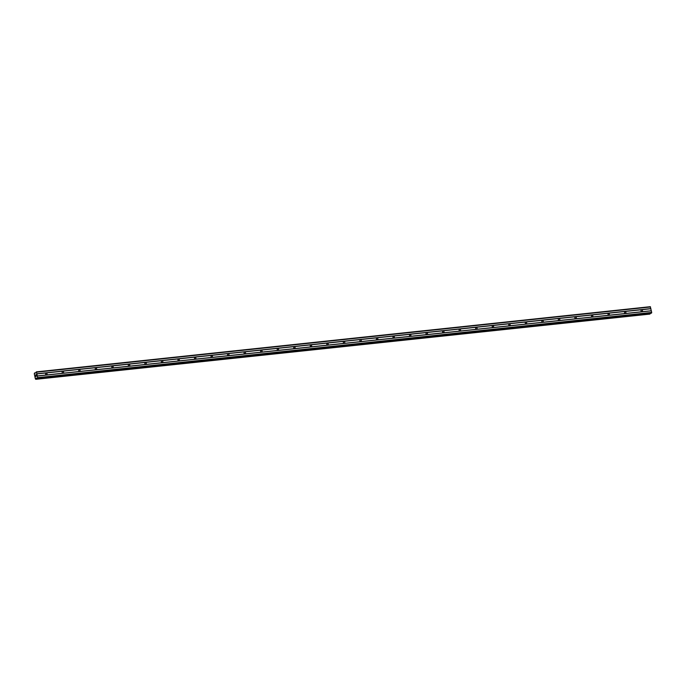 <?xml version="1.0" encoding="UTF-8"?>
<svg xmlns="http://www.w3.org/2000/svg" width="686" height="686" viewBox="0 0 686 686"><rect width="100%" height="100%" fill="white"/><g stroke="black" fill="none" stroke-linecap="round" stroke-linejoin="round"><path stroke-width="1.03" d="M641.933 311.513A0.815 0.712 -122.9 0 1 641.599 309.943A0.815 0.712 -122.9 0 1 641.933 311.513M625.392 313.262A0.815 0.712 -122.9 0 1 625.057 311.701A0.815 0.712 -122.9 0 1 625.392 313.262M608.851 315.02A0.815 0.712 -122.9 0 1 608.525 313.459A0.815 0.712 -122.9 0 1 608.851 315.02M592.318 316.778A0.815 0.712 -122.9 0 1 591.984 315.217A0.815 0.712 -122.9 0 1 592.318 316.778M575.777 318.536A0.815 0.712 -122.9 0 1 575.443 316.966A0.815 0.712 -122.9 0 1 575.777 318.536M559.236 320.293A0.815 0.712 -122.9 0 1 558.901 318.724A0.815 0.712 -122.9 0 1 559.236 320.293M542.695 322.051A0.815 0.712 -122.9 0 1 542.36 320.482A0.815 0.712 -122.9 0 1 542.695 322.051M526.153 323.801A0.815 0.712 -122.9 0 1 525.819 322.24A0.815 0.712 -122.9 0 1 526.153 323.801M509.612 325.558A0.815 0.712 -122.9 0 1 509.278 323.998A0.815 0.712 -122.9 0 1 509.612 325.558M493.071 327.316A0.815 0.712 -122.9 0 1 492.745 325.756A0.815 0.712 -122.9 0 1 493.071 327.316M476.538 329.074A0.815 0.712 -122.9 0 1 476.204 327.505A0.815 0.712 -122.9 0 1 476.538 329.074M459.997 330.832A0.815 0.712 -122.9 0 1 459.663 329.263A0.815 0.712 -122.9 0 1 459.997 330.832M443.456 332.59A0.815 0.712 -122.9 0 1 443.122 331.021A0.815 0.712 -122.9 0 1 443.456 332.59M426.915 334.348A0.815 0.712 -122.9 0 1 426.581 332.779A0.815 0.712 -122.9 0 1 426.915 334.348M410.374 336.097A0.815 0.712 -122.9 0 1 410.039 334.536A0.815 0.712 -122.9 0 1 410.374 336.097M393.833 337.855A0.815 0.712 -122.9 0 1 393.498 336.294A0.815 0.712 -122.9 0 1 393.833 337.855M377.291 339.613A0.815 0.712 -122.9 0 1 376.966 338.044A0.815 0.712 -122.9 0 1 377.291 339.613M360.759 341.371A0.815 0.712 -122.9 0 1 360.424 339.802A0.815 0.712 -122.9 0 1 360.759 341.371M344.218 343.129A0.815 0.712 -122.9 0 1 343.883 341.559A0.815 0.712 -122.9 0 1 344.218 343.129M327.676 344.887A0.815 0.712 -122.9 0 1 327.342 343.317A0.815 0.712 -122.9 0 1 327.676 344.887M311.135 346.636A0.815 0.712 -122.9 0 1 310.801 345.075A0.815 0.712 -122.9 0 1 311.135 346.636M294.594 348.394A0.815 0.712 -122.9 0 1 294.26 346.833A0.815 0.712 -122.9 0 1 294.594 348.394M278.053 350.152A0.815 0.712 -122.9 0 1 277.719 348.591A0.815 0.712 -122.9 0 1 278.053 350.152M261.512 351.909A0.815 0.712 -122.9 0 1 261.186 350.34A0.815 0.712 -122.9 0 1 261.512 351.909M244.979 353.667A0.815 0.712 -122.9 0 1 244.645 352.098A0.815 0.712 -122.9 0 1 244.979 353.667M228.438 355.425A0.815 0.712 -122.9 0 1 228.104 353.856A0.815 0.712 -122.9 0 1 228.438 355.425M211.897 357.174A0.815 0.712 -122.9 0 1 211.562 355.614A0.815 0.712 -122.9 0 1 211.897 357.174M195.356 358.932A0.815 0.712 -122.9 0 1 195.021 357.372A0.815 0.712 -122.9 0 1 195.356 358.932M178.814 360.69A0.815 0.712 -122.9 0 1 178.48 359.13A0.815 0.712 -122.9 0 1 178.814 360.69M162.273 362.448A0.815 0.712 -122.9 0 1 161.939 360.879A0.815 0.712 -122.9 0 1 162.273 362.448M145.732 364.206A0.815 0.712 -122.9 0 1 145.406 362.637A0.815 0.712 -122.9 0 1 145.732 364.206M129.2 365.964A0.815 0.712 -122.9 0 1 128.865 364.395A0.815 0.712 -122.9 0 1 129.2 365.964M112.658 367.713A0.815 0.712 -122.9 0 1 112.324 366.153A0.815 0.712 -122.9 0 1 112.658 367.713M96.117 369.471A0.815 0.712 -122.9 0 1 95.783 367.91A0.815 0.712 -122.9 0 1 96.117 369.471M79.576 371.229A0.815 0.712 -122.9 0 1 79.242 369.668A0.815 0.712 -122.9 0 1 79.576 371.229M63.035 372.987A0.815 0.712 -122.9 0 1 62.7 371.418A0.815 0.712 -122.9 0 1 63.035 372.987M46.494 374.745A0.815 0.712 -122.9 0 1 46.159 373.175A0.815 0.712 -122.9 0 1 46.494 374.745M35.912 376.451L35.809 375.928L35.912 376.451M36.298 376.202L36.187 375.688L36.298 376.202M35.775 375.945L35.904 376.537L35.775 375.945M36.212 375.662L35.904 376.537M36.084 375.199L35.964 374.65L36.084 375.199M35.998 374.633L36.144 375.328L35.638 375.045M35.672 374.976L36.144 375.319M34.995 373.235L34.463 373.047L34.3 373.81L35.38 378.904L35.783 379.307L36.255 378.115L37.121 378.449L37.653 377.643L36.495 372.189L35.012 373.261M651.091 313.245L651.7 312.439L650.277 306.693L36.238 371.898M649.839 314.094L35.792 379.307L649.831 314.102L650.165 313.356M36.495 372.189L650.542 306.976M36.838 373.801L650.885 308.589M36.126 378.561L37.061 378.458M36.135 378.518L37.001 378.423M37.567 378.158L651.614 312.953M37.653 377.643L651.7 312.439M37.31 376.039L651.357 310.827M37.241 375.954L651.288 310.741M36.812 373.939L650.86 308.734M34.72 372.935L35.621 372.841M36.015 379.161L650.062 313.956M36.032 379.092L650.079 313.879M36.169 378.286L36.812 378.218M36.255 378.115L36.684 378.072M37.121 378.449L651.168 313.236M37.087 378.458L651.134 313.253"/></g></svg>
